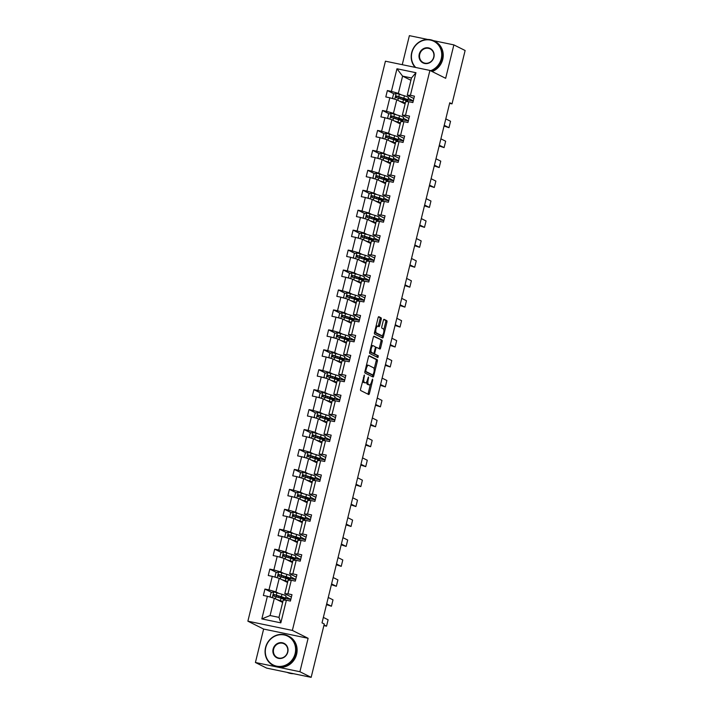 <?xml version="1.0" encoding="UTF-8"?>
<svg xmlns="http://www.w3.org/2000/svg" width="713" height="713" viewBox="0 0 713 713"><rect width="100%" height="100%" fill="white"/><g stroke="black" fill="none" stroke-linecap="round" stroke-linejoin="round"><path stroke-width="1.07" d="M364.379 375.011L360.582 389.066A1.301 0.481 101.7 0 0 360.716 390.537L368.666 394.521A1.301 0.481 101.7 0 0 368.71 394.53A1.301 0.481 101.7 0 0 369.414 393.487L372.694 380.154L372.569 379.111L371.651 381.571A4.153 1.533 101.7 0 1 369.396 384.922A4.153 1.533 101.7 0 1 369.254 384.877L368.585 384.548A4.153 1.533 101.7 0 1 368.158 379.824L368.487 377.061L367.543 379.512A4.153 1.533 101.7 0 1 365.288 382.872A4.153 1.533 101.7 0 1 365.145 382.819L364.477 382.489A4.153 1.533 101.7 0 1 364.049 377.765L364.379 375.011M381.214 319.299A1.301 0.481 101.7 0 0 381.081 317.82L378.853 316.706A1.301 0.481 101.7 0 0 378.808 316.688A1.301 0.481 101.7 0 0 378.104 317.74L374.468 332.543A1.301 0.481 101.7 0 0 374.601 334.014L382.551 337.998A1.301 0.481 101.7 0 0 382.596 338.007A1.301 0.481 101.7 0 0 383.3 336.964L386.936 322.16A1.301 0.481 101.7 0 0 386.803 320.681L384.111 319.335A1.301 0.481 101.7 0 0 384.066 319.317A1.301 0.481 101.7 0 0 383.362 320.369L381.803 326.706A1.301 0.481 101.7 0 0 381.936 328.176L383.273 328.845A3.467 1.283 101.7 0 1 383.665 332.632A3.467 1.283 101.7 0 1 381.74 335.6A3.467 1.283 101.7 0 1 381.624 335.556L376.393 332.944A3.467 1.283 101.7 0 1 375.992 329.156A3.467 1.283 101.7 0 1 377.917 326.189A3.467 1.283 101.7 0 1 378.042 326.224L378.915 326.661A1.301 0.481 101.7 0 0 378.959 326.679A1.301 0.481 101.7 0 0 379.664 325.627L381.214 319.299L380.011 319.05A1.301 0.481 101.7 0 0 379.877 317.57L378.487 316.875M445.661 78.305L453.869 44.883L465.126 50.507L452.015 103.875L449.76 102.752L322.018 622.859L324.263 623.982L311.153 677.35L299.906 671.726L308.114 638.295L292.366 630.417L429.912 70.427L445.661 78.305M369.272 355.725A1.301 0.481 101.7 0 0 369.227 355.707A1.301 0.481 101.7 0 0 368.523 356.758L364.887 371.562A1.301 0.481 101.7 0 0 365.02 373.042L372.97 377.017A1.301 0.481 101.7 0 0 373.015 377.034A1.301 0.481 101.7 0 0 373.719 375.983L377.355 361.179A1.301 0.481 101.7 0 0 377.222 359.7L369.174 355.707M369.673 352.053L373.309 337.249A1.301 0.481 101.7 0 1 374.013 336.197A1.301 0.481 101.7 0 1 374.058 336.215L382.008 340.19A1.301 0.481 101.7 0 1 382.141 341.67L380.59 348.006A1.301 0.481 101.7 0 1 379.886 349.049A1.301 0.481 101.7 0 1 379.842 349.04L376.616 347.427A1.301 0.481 101.7 0 0 376.571 347.409A1.301 0.481 101.7 0 0 375.867 348.461L374.833 352.659A1.301 0.481 101.7 0 0 374.967 354.138L378.327 355.814L377.926 357.578L369.806 353.523A1.301 0.481 101.7 0 1 369.673 352.053M453.869 44.883L433.352 40.623M427.791 39.473L409.387 35.65L402.248 64.687M308.114 638.295L263.632 629.062L255.414 662.493L299.906 671.726M255.414 662.493L266.671 668.117L311.153 677.35M413.852 98.537L407.239 95.23L411.481 77.975L415.955 72.708L410.403 95.328L414.431 96.166L412.863 102.556L408.834 101.718L405.501 115.274L409.529 116.103L407.961 122.493L403.932 121.665L400.608 135.212L404.636 136.049L403.068 142.44L399.039 141.602L395.706 155.149L399.735 155.987L398.166 162.377L394.137 161.539L390.813 175.095L394.842 175.924L393.264 182.314L389.245 181.485L385.911 195.032L389.94 195.87L388.371 202.26L384.343 201.422L381.018 214.969L385.047 215.807L383.469 222.198L379.441 221.36L376.116 234.916L380.145 235.745L378.576 242.135L374.548 241.306L371.215 254.853L375.243 255.691L373.674 262.081L369.646 261.243L366.322 274.79L370.35 275.628L368.781 282.018L364.753 281.18L361.42 294.736L365.448 295.565L363.88 301.956L359.851 301.127L356.527 314.674L360.555 315.511L358.987 321.902L354.958 321.064L351.625 334.611L355.653 335.449L354.085 341.839L350.056 341.001L346.732 354.557L350.76 355.386L349.192 361.776L345.163 360.947L341.83 374.494L345.858 375.332L344.29 381.722L340.261 380.885L336.937 394.432L340.966 395.269L339.397 401.66L335.368 400.822L332.035 414.378L336.064 415.207L334.495 421.597L330.467 420.768L327.142 434.315L331.171 435.153L329.593 441.543L325.565 440.705L322.24 454.252L326.269 455.09L324.7 461.48L320.672 460.643L317.347 474.198L321.367 475.027L319.798 481.418L315.77 480.589L312.446 494.136L316.474 494.974L314.905 501.364L310.877 500.526L307.544 514.073L311.572 514.911L310.003 521.301L305.975 520.463L302.651 534.019L306.679 534.848L305.111 541.247L301.082 540.409L297.749 553.956L301.777 554.794L300.209 561.184L296.18 560.347L292.856 573.894L296.884 574.731L295.316 581.122L291.287 580.284L287.954 593.84L291.982 594.669L290.414 601.068L286.385 600.23L280.833 622.85L261.831 618.911L267.393 596.282L263.364 595.453L264.933 589.054L268.961 589.892L272.286 576.345L268.257 575.507L269.826 569.117L273.854 569.954L277.188 556.407L273.159 555.57L274.728 549.179L278.756 550.017L282.081 536.461L278.052 535.632L279.621 529.233L283.649 530.071L286.983 516.524L282.954 515.686L284.523 509.296L288.551 510.134L291.875 496.587L287.847 495.749L289.416 489.359L293.444 490.196L296.777 476.64L292.749 475.812L294.317 469.412L298.346 470.25L301.67 456.703L297.642 455.865L299.219 449.475L303.239 450.313L306.572 436.766L302.544 435.928L304.112 429.538L308.141 430.376L311.465 416.82L307.437 415.991L309.014 409.592L313.043 410.43L316.367 396.883L312.339 396.045L313.907 389.654L317.936 390.492L321.269 376.945L317.24 376.108L318.809 369.717L322.837 370.555L326.162 356.999L322.133 356.17L323.702 349.771L327.73 350.609L331.064 337.062L327.035 336.224L328.604 329.834L332.632 330.672L335.957 317.125L331.928 316.287L333.497 309.897L337.525 310.734L340.859 297.178L336.83 296.35L338.399 289.95L342.427 290.788L345.752 277.241L341.723 276.403L343.292 270.013L347.32 270.851L350.653 257.304L346.625 256.466L348.194 250.076L352.222 250.914L355.546 237.358L351.518 236.529L353.095 230.13L357.115 230.967L360.448 217.42L356.42 216.583L357.988 210.192L362.017 211.03L365.341 197.483L361.313 196.645L362.89 190.255L366.919 191.093L370.243 177.537L366.215 176.708L367.783 170.309L371.812 171.147L375.136 157.6L371.116 156.762L372.685 150.372L376.714 151.209L380.038 137.662L376.009 136.825L377.578 130.434L381.607 131.272L384.94 117.716L380.911 116.887L382.48 110.488L386.508 111.326L389.833 97.779L385.804 96.941L387.373 90.551L391.401 91.389L396.963 68.76L415.955 72.708M407.239 95.23L410.403 95.328M292.366 630.417L247.874 621.183L385.421 61.193L429.912 70.427M396.054 114.624L393.442 113.322L396.776 99.775L405.1 103.938M403.353 118.278L408.38 120.791M396.776 99.775L389.833 97.779M393.442 113.322L386.508 111.326M408.95 118.474L402.346 115.167L405.67 101.62L408.834 101.718M402.346 115.167L405.501 115.274M391.152 134.561L388.549 133.26L391.874 119.713L400.207 123.875M398.46 138.215L403.487 140.728M391.874 119.713L384.94 117.716M388.549 133.26L381.607 131.272M404.048 138.411L397.444 135.105L400.777 121.558L403.932 121.665M397.444 135.105L400.608 135.212M386.259 154.507L383.647 153.206L386.981 139.65L395.305 143.821M393.558 158.161L398.585 160.675M386.981 139.65L380.038 137.662M383.647 153.206L376.714 151.209M399.155 158.357L392.551 155.051L395.875 141.495L399.039 141.602M392.551 155.051L395.706 155.149M381.357 174.444L378.755 173.143L382.079 159.596L390.412 163.758M388.665 178.098L393.683 180.612M382.079 159.596L375.136 157.6M378.755 173.143L371.812 171.147M394.253 178.295L387.649 174.988L390.982 161.441L394.137 161.539M387.649 174.988L390.813 175.095M376.455 194.382L373.853 193.08L377.186 179.533L385.51 183.696M383.763 198.036L388.79 200.549M377.186 179.533L370.243 177.537M373.853 193.08L366.919 191.093M389.36 198.232L382.756 194.925L386.081 181.378L389.245 181.485M382.756 194.925L385.911 195.032M371.562 214.328L368.96 213.027L372.284 199.471L380.608 203.642M378.87 217.982L383.888 220.495M372.284 199.471L365.341 197.483M368.96 213.027L362.017 211.03M384.459 218.178L377.854 214.871L381.179 201.316L384.343 201.422M377.854 214.871L381.018 214.969M366.66 234.265L364.058 232.964L367.391 219.417L375.715 223.579M373.969 237.919L378.995 240.433M367.391 219.417L360.448 217.42M364.058 232.964L357.115 230.967M379.566 238.115L372.952 234.809L376.286 221.262L379.441 221.36M372.952 234.809L376.116 234.916M361.767 254.202L359.165 252.901L362.489 239.354L370.813 243.516M369.076 257.856L374.093 260.37M362.489 239.354L355.546 237.358M359.165 252.901L352.222 250.914M374.664 258.053L368.06 254.746L371.384 241.199L374.548 241.306M368.06 254.746L371.215 254.853M356.865 274.149L354.263 272.847L357.587 259.291L365.921 263.462M364.174 277.803L369.2 280.316M357.587 259.291L350.653 257.304M354.263 272.847L347.32 270.851M369.771 277.999L363.158 274.692L366.491 261.136L369.646 261.243M363.158 274.692L366.322 274.79M351.972 294.086L349.37 292.785L352.694 279.238L361.019 283.4M359.281 297.74L364.298 300.253M352.694 279.238L345.752 277.241M349.37 292.785L342.427 290.788M364.869 297.936L358.265 294.629L361.589 281.082L364.753 281.18M358.265 294.629L361.42 294.736M347.071 314.023L344.468 312.722L347.792 299.175L356.126 303.337M354.379 317.677L359.405 320.19M347.792 299.175L340.859 297.178M344.468 312.722L337.525 310.734M359.976 317.873L353.363 314.567L356.696 301.02L359.851 301.127M353.363 314.567L356.527 314.674M342.178 333.969L339.566 332.668L342.9 319.112L351.224 323.283M349.477 337.623L354.504 340.137M342.9 319.112L335.957 317.125M339.566 332.668L332.632 330.672M355.074 337.819L348.47 334.513L351.794 320.966L354.958 321.064M348.47 334.513L351.625 334.611M337.276 353.906L334.673 352.605L337.998 339.058L346.331 343.22M344.584 357.561L349.611 360.074M337.998 339.058L331.064 337.062M334.673 352.605L327.73 350.609M350.181 357.757L343.568 354.45L346.901 340.903L350.056 341.001M343.568 354.45L346.732 354.557M332.383 373.844L329.771 372.543L333.105 358.995L341.429 363.158M339.682 377.507L344.709 380.011M333.105 358.995L326.162 356.999M329.771 372.543L322.837 370.555M345.279 377.694L338.675 374.387L341.999 360.84L345.163 360.947M338.675 374.387L341.83 374.494M327.481 393.79L324.878 392.489L328.203 378.933L336.536 383.104M334.789 397.444L339.807 399.957M328.203 378.933L321.269 376.945M324.878 392.489L317.936 390.492M340.377 397.64L333.773 394.334L337.106 380.787L340.261 380.885M333.773 394.334L336.937 394.432M322.579 413.727L319.977 412.426L323.31 398.879L331.634 403.041M329.887 417.381L334.914 419.895M323.31 398.879L316.367 396.883M319.977 412.426L313.043 410.43M335.484 417.577L328.88 414.271L332.205 400.724L335.368 400.822M328.88 414.271L332.035 414.378M317.686 433.664L315.084 432.363L318.408 418.816L326.741 422.978M324.994 437.327L330.012 439.832M318.408 418.816L311.465 416.82M315.084 432.363L308.141 430.376M330.582 437.515L323.978 434.208L327.303 420.661L330.467 420.768M323.978 434.208L327.142 434.315M312.784 453.611L310.182 452.309L313.515 438.753L321.839 442.925M320.092 457.265L325.119 459.778M313.515 438.753L306.572 436.766M310.182 452.309L303.239 450.313M325.689 457.461L319.085 454.154L322.41 440.607L325.565 440.705M319.085 454.154L322.24 454.252M307.891 473.548L305.289 472.247L308.613 458.7L316.937 462.862M315.199 477.202L320.217 479.715M308.613 458.7L301.67 456.703M305.289 472.247L298.346 470.25M320.788 477.398L314.183 474.092L317.508 460.545L320.672 460.643M314.183 474.092L317.347 474.198M302.989 493.485L300.387 492.184L303.711 478.637L312.044 482.799M310.298 497.148L315.324 499.661M303.711 478.637L296.777 476.64M300.387 492.184L293.444 490.196M315.895 497.335L309.282 494.029L312.615 480.482L315.77 480.589M309.282 494.029L312.446 494.136M298.096 513.431L295.494 512.13L298.818 498.574L307.143 502.745M305.405 517.085L310.422 519.599M298.818 498.574L291.875 496.587M295.494 512.13L288.551 510.134M310.993 517.281L304.389 513.975L307.713 500.428L310.877 500.526M304.389 513.975L307.544 514.073M293.195 533.369L290.592 532.067L293.916 518.52L302.25 522.682M300.503 537.023L305.529 539.536M293.916 518.52L286.983 516.524M290.592 532.067L283.649 530.071M306.1 537.219L299.487 533.912L302.82 520.365L305.975 520.463M299.487 533.912L302.651 534.019M288.302 553.306L285.69 552.005L289.023 538.458L297.348 542.62M295.601 556.969L300.628 559.482M289.023 538.458L282.081 536.461M285.69 552.005L278.756 550.017M301.198 557.156L294.594 553.849L297.918 540.302L301.082 540.409M294.594 553.849L297.749 553.956M283.4 573.252L280.797 571.951L284.122 558.395L292.455 562.566M290.708 576.906L295.735 579.419M284.122 558.395L277.188 556.407M280.797 571.951L273.854 569.954M296.305 577.102L289.692 573.796L293.025 560.249L296.18 560.347M289.692 573.796L292.856 573.894M278.507 593.189L275.895 591.888L279.229 578.341L287.553 582.503M285.806 596.843L290.833 599.357M279.229 578.341L272.286 576.345M275.895 591.888L268.961 589.892M291.403 597.039L284.799 593.733L288.123 580.186L291.287 580.284M284.799 593.733L287.954 593.84M261.831 618.911L270.093 615.533L274.327 598.278L282.66 602.44M274.327 598.278L267.393 596.282M263.632 629.062L247.874 621.183M449.609 103.376L452.015 103.875M411.481 77.975L402.587 76.122L398.344 93.385L400.947 94.686M410.911 80.293L402.587 76.122L396.963 68.76M270.093 615.533L278.988 617.378L283.23 600.123L286.385 600.23M408.255 98.341L413.282 100.854M413.237 101.032L407.872 99.918M407.471 101.433L407.809 100.025M408.335 120.969L402.97 119.855M402.569 121.37L402.916 119.962M403.442 140.907L398.068 139.793M397.676 141.308L398.014 139.908M398.54 160.853L393.175 159.739M392.774 161.254L393.121 159.846M393.647 180.79L388.273 179.676M387.881 181.191L388.22 179.783M388.745 200.727L383.38 199.613M382.979 201.128L383.327 199.729M383.852 220.673L378.478 219.559M378.077 221.075L378.425 219.666M378.951 240.611L373.585 239.497M373.184 241.012L373.532 239.604M374.049 260.548L368.683 259.434M368.282 260.949L368.63 259.55M369.156 280.494L363.79 279.38M363.389 280.895L363.737 279.487M364.254 300.431L358.889 299.317M358.487 300.833L358.835 299.424M359.361 320.369L353.996 319.255M353.595 320.77L353.933 319.371M354.459 340.315L349.094 339.201M348.693 340.716L349.04 339.308M349.566 360.252L344.192 359.138M343.8 360.653L344.138 359.245M344.664 380.189L339.299 379.075M338.898 380.59L339.245 379.191M339.771 400.136L334.397 399.022M334.005 400.537L334.344 399.128M334.869 420.073L329.504 418.959M329.103 420.474L329.451 419.066M329.976 440.01L324.602 438.896M324.201 440.411L324.549 439.012M325.075 459.956L319.709 458.842M319.308 460.357L319.656 458.949M320.173 479.894L314.807 478.78M314.406 480.295L314.754 478.886M315.28 499.831L309.914 498.717M309.513 500.232L309.861 498.833M310.378 519.777L305.012 518.663M304.611 520.178L304.959 518.77M305.485 539.714L300.12 538.6M299.718 540.115L300.057 538.707M300.583 559.652L295.218 558.537M294.817 560.053L295.164 558.653M295.69 579.598L290.316 578.484M289.924 579.999L290.262 578.591M290.788 599.535L285.423 598.421M285.022 599.936L285.369 598.528M278.988 617.378L280.833 622.85M398.344 93.385L391.401 91.389M271.751 592.467L264.933 589.054M276.644 572.53L269.826 569.117M281.546 552.593L274.728 549.179M286.448 532.647L279.621 529.233M291.341 512.709L284.523 509.296M296.243 492.772L289.416 489.359M301.136 472.826L294.317 469.412M306.037 452.889L299.219 449.475M310.93 432.951L304.112 429.538M315.832 413.005L309.014 409.592M320.725 393.068L313.907 389.654M325.627 373.131L318.809 369.717M330.52 353.185L323.702 349.771M335.422 333.247L328.604 329.834M340.324 313.31L333.497 309.897M345.217 293.364L338.399 289.95M350.119 273.427L343.292 270.013M355.012 253.489L348.194 250.076M359.913 233.543L353.095 230.13M364.806 213.606L357.988 210.192M369.708 193.669L362.89 190.255M374.601 173.722L367.783 170.309M379.503 153.785L372.685 150.372M384.396 133.848L377.578 130.434M389.298 113.902L382.48 110.488M394.191 93.964L387.373 90.551M362.605 380.849A4.153 1.533 101.7 0 0 363.274 382.239L364.477 382.489M364.236 382.631A4.153 1.533 101.7 0 1 364.085 382.623A4.153 1.533 101.7 0 1 363.942 382.569L363.274 382.239M366.651 381.811A4.153 1.533 101.7 0 0 367.382 384.298L368.585 384.548M368.345 384.69A4.153 1.533 101.7 0 1 368.193 384.672A4.153 1.533 101.7 0 1 368.051 384.628L367.382 384.298M367.837 394.102A1.301 0.481 101.7 0 0 368.211 393.237L370.386 384.396M374.138 369.138L376.152 360.93A1.301 0.481 101.7 0 0 376.018 359.45L368.897 355.894M372.133 376.598A1.301 0.481 101.7 0 0 372.516 375.733L372.703 374.976M365.84 370.493L365.929 371.526L372.944 375.029L373.888 372.471A4.153 1.533 101.7 0 0 373.46 367.748L368.683 365.368A4.153 1.533 101.7 0 0 368.541 365.314A4.153 1.533 101.7 0 0 366.286 368.674L365.84 370.493L365.181 370.35M371.776 374.78L364.931 371.375M367.48 365.118A4.153 1.533 101.7 0 0 367.338 365.065A4.153 1.533 101.7 0 0 366.348 365.6M373.692 336.384L382.008 340.19M379.004 348.621A1.301 0.481 101.7 0 0 379.387 347.757L380.947 341.42A1.301 0.481 101.7 0 0 380.813 339.941M376.526 347.4L375.412 347.178A1.301 0.481 101.7 0 0 375.368 347.16A1.301 0.481 101.7 0 0 375.332 347.151L376.571 347.409M373.55 353.407A1.301 0.481 101.7 0 0 373.764 353.889L378.327 355.814M376.999 357.124L377.124 355.564M373.264 345.752A3.467 1.283 101.7 0 0 373.149 345.707A3.467 1.283 101.7 0 0 371.223 348.675A3.467 1.283 101.7 0 0 371.625 352.463L373.46 353.381A1.301 0.481 101.7 0 0 373.505 353.398A1.301 0.481 101.7 0 0 374.218 352.347L375.243 348.149A1.301 0.481 101.7 0 0 375.109 346.67L373.264 345.752M372.07 345.502A3.467 1.283 101.7 0 0 371.945 345.457A3.467 1.283 101.7 0 0 371.215 345.796M369.878 351.215A3.467 1.283 101.7 0 0 370.421 352.213L371.625 352.463M372.355 353.158A1.301 0.481 101.7 0 1 372.311 353.149A1.301 0.481 101.7 0 1 372.266 353.131L370.421 352.213M378.077 326.251A1.301 0.481 101.7 0 0 378.46 325.378L380.011 319.05M376.838 325.975A3.467 1.283 101.7 0 0 376.714 325.939A3.467 1.283 101.7 0 0 376.018 326.242M374.664 331.75A3.467 1.283 101.7 0 0 375.19 332.695L376.393 332.944M380.671 335.36A3.467 1.283 101.7 0 1 380.537 335.351A3.467 1.283 101.7 0 1 380.421 335.306L375.19 332.695M383.799 329.78L385.733 321.911A1.301 0.481 101.7 0 0 385.599 320.431L383.737 319.504M381.713 337.579A1.301 0.481 101.7 0 0 382.097 336.714L382.444 335.297M277.999 600.114L279.434 600.569A8.396 0.758 13.8 0 1 282.767 601.995M282.749 602.057A8.396 0.758 13.8 0 1 282.081 602.155M323.862 625.622L326.536 626.174L324.032 624.918M276.929 599.58L280.423 600.676A10.107 0.918 13.8 0 1 282.883 601.531M271.136 597.36L270.129 596.496L271.065 592.663L273.783 591.888L281.991 594.285A10.107 0.918 13.8 0 1 286.002 596.041L285.414 598.474A10.107 0.918 -166.2 0 0 281.394 596.71L274.149 594.526L273.765 596.068L281.02 598.252A10.107 0.918 13.8 0 1 285.031 600.007L284.986 600.186M323.354 617.405L328.114 619.784L326.536 626.174M285.414 598.474A10.107 0.918 -166.2 0 1 281.377 598.234L280.476 598.073M279.059 597.637L280.396 597.868L280.681 596.692M274.416 596.389C273.471 595.613 273.605 595.097 274.79 594.856L280.405 596.603A8.396 0.758 13.8 0 1 283.738 598.064A8.396 0.758 13.8 0 1 280.396 597.868M265.789 647.52A16.123 14.911 -63.4 0 0 276.635 666.156A16.123 14.911 -63.4 0 0 295.129 653.607A16.123 14.911 -63.4 0 0 284.291 634.971A16.123 14.911 -63.4 0 0 265.789 647.52M295.628 653.75A16.524 15.276 116.6 0 1 273.204 665.407A16.524 15.276 116.6 0 1 265.566 647.511A16.524 15.276 116.6 0 1 287.99 635.862A16.524 15.276 116.6 0 1 295.628 653.75M273.124 649.044A8.066 7.451 116.6 0 1 282.375 642.769A8.066 7.451 116.6 0 1 287.794 652.092A8.066 7.451 116.6 0 1 278.542 658.366A8.066 7.451 116.6 0 1 273.124 649.044M287.571 652.083A7.665 7.085 -63.4 0 0 284.024 643.777A7.665 7.085 -63.4 0 0 273.623 649.187A7.665 7.085 -63.4 0 0 277.17 657.493A7.665 7.085 -63.4 0 0 287.571 652.083M293.596 673.705A16.524 15.276 116.6 0 1 287.116 672.359M290.485 673.063A16.524 15.276 116.6 0 1 287.82 672.511M287.99 635.862L288.979 636.352A16.524 15.276 116.6 0 1 296.617 654.249A16.524 15.276 116.6 0 1 274.193 665.906L273.204 665.407M430.518 70.739A16.123 14.911 -63.4 0 0 441.249 58.724A16.123 14.911 -63.4 0 0 430.411 40.088A16.123 14.911 -63.4 0 0 411.909 52.637A16.123 14.911 -63.4 0 0 415.75 67.494M415.162 67.37A16.524 15.276 116.6 0 1 411.686 52.628A16.524 15.276 116.6 0 1 434.101 40.971A16.524 15.276 116.6 0 1 441.739 58.867A16.524 15.276 116.6 0 1 431.124 71.033M419.244 54.161A8.066 7.451 116.6 0 1 428.495 47.887A8.066 7.451 116.6 0 1 433.914 57.2A8.066 7.451 116.6 0 1 424.663 63.475A8.066 7.451 116.6 0 1 419.244 54.161M433.691 57.192A7.665 7.085 -63.4 0 0 430.144 48.894A7.665 7.085 -63.4 0 0 419.743 54.304A7.665 7.085 -63.4 0 0 423.281 62.601A7.665 7.085 -63.4 0 0 433.691 57.192M434.101 40.971L435.09 41.47A16.524 15.276 116.6 0 1 442.737 59.366A16.524 15.276 116.6 0 1 432.114 71.532M282.901 580.177L284.335 580.623A8.396 0.758 13.8 0 1 287.669 582.049M287.651 582.12A8.396 0.758 13.8 0 1 286.983 582.218M326.492 604.642L331.438 606.237L326.679 603.858M281.831 579.642L285.316 580.739A10.107 0.918 13.8 0 1 287.776 581.585M276.038 577.423L275.022 576.559L275.967 572.726L278.685 571.942L286.884 574.348A10.107 0.918 13.8 0 1 290.904 576.104L290.307 578.537A10.107 0.918 -166.2 0 0 286.287 576.772L279.041 574.589L278.667 576.122L285.913 578.305A10.107 0.918 13.8 0 1 289.933 580.07L289.888 580.239M328.247 597.467L333.007 599.847L331.438 606.237M290.307 578.537A10.107 0.918 -166.2 0 1 286.278 578.296L285.369 578.136M283.961 577.69L285.289 577.922L285.583 576.746M279.318 576.452C278.373 575.667 278.498 575.159 279.692 574.91L285.307 576.665A8.396 0.758 13.8 0 1 288.64 578.127A8.396 0.758 13.8 0 1 285.289 577.922M287.794 560.231L289.228 560.685A8.396 0.758 13.8 0 1 292.562 562.111M292.544 562.174A8.396 0.758 13.8 0 1 291.875 562.281M331.385 584.696L336.34 586.291L331.581 583.911M286.733 559.705L290.218 560.792A10.107 0.918 13.8 0 1 292.678 561.648M280.931 557.486L279.924 556.621L280.86 552.789L283.578 552.005L291.786 554.402A10.107 0.918 13.8 0 1 295.806 556.167L295.209 558.591A10.107 0.918 -166.2 0 0 291.189 556.835L283.943 554.652L283.569 556.185L290.815 558.368A10.107 0.918 13.8 0 1 294.826 560.124L294.79 560.302M333.149 577.521L337.909 579.901L336.34 586.291M295.209 558.591A10.107 0.918 -166.2 0 1 291.171 558.35L290.271 558.199M288.854 557.753L290.191 557.985L290.476 556.808M284.211 556.505C283.275 555.73 283.4 555.222 284.594 554.972L290.2 556.719A8.396 0.758 13.8 0 1 293.533 558.181A8.396 0.758 13.8 0 1 290.191 557.985M292.695 540.294L294.13 540.748A8.396 0.758 13.8 0 1 297.464 542.174M297.446 542.236A8.396 0.758 13.8 0 1 296.777 542.335M336.286 564.758L341.233 566.354L336.474 563.974M291.626 539.759L295.111 540.855A10.107 0.918 13.8 0 1 297.579 541.702M285.833 537.54L284.817 536.675L285.761 532.843L288.409 532.085L296.679 534.465A10.107 0.918 13.8 0 1 300.699 536.221L300.102 538.654A10.107 0.918 -166.2 0 0 296.082 536.889L288.836 534.705L288.462 536.247L295.708 538.422A10.107 0.918 13.8 0 1 299.727 540.187L299.683 540.365M338.051 557.584L342.801 559.963L341.233 566.354M300.102 538.654A10.107 0.918 -166.2 0 1 296.073 538.413L295.164 538.253M293.756 537.816L295.084 538.048L295.378 536.871M289.113 536.568C288.168 535.793 288.293 535.276 289.487 535.035L295.102 536.782A8.396 0.758 13.8 0 1 298.435 538.244A8.396 0.758 13.8 0 1 295.084 538.048M297.588 520.356L299.023 520.802A8.396 0.758 13.8 0 1 302.357 522.228M302.348 522.299A8.396 0.758 13.8 0 1 301.67 522.397M341.179 544.821L346.135 546.416L341.375 544.037M296.528 519.822L300.013 520.918A10.107 0.918 13.8 0 1 302.472 521.764M290.735 517.602L289.719 516.738L290.654 512.905L293.373 512.121L301.581 514.528A10.107 0.918 13.8 0 1 305.601 516.283L305.004 518.716A10.107 0.918 -166.2 0 0 300.984 516.952L293.738 514.768L293.364 516.301L300.61 518.485A10.107 0.918 13.8 0 1 304.62 520.249L304.585 520.419M342.944 537.647L347.703 540.026L346.135 546.416M305.004 518.716A10.107 0.918 -166.2 0 1 300.966 518.476L300.066 518.315M298.649 517.87L299.986 518.101L300.271 516.925M294.006 516.631C293.07 515.847 293.195 515.339 294.389 515.089L299.995 516.845A8.396 0.758 13.8 0 1 303.328 518.306A8.396 0.758 13.8 0 1 299.986 518.101M302.49 500.41L303.925 500.865A8.396 0.758 13.8 0 1 307.258 502.291M307.241 502.353A8.396 0.758 13.8 0 1 306.572 502.451M346.081 524.875L351.028 526.47L346.268 524.091M301.421 499.884L304.906 500.972A10.107 0.918 13.8 0 1 307.374 501.827M295.628 497.665L294.612 496.801L295.556 492.968L298.203 492.202L306.483 494.581A10.107 0.918 13.8 0 1 310.494 496.346L309.897 498.77A10.107 0.918 -166.2 0 0 305.886 497.014L298.631 494.831L298.257 496.364L305.503 498.547A10.107 0.918 13.8 0 1 309.522 500.303L309.478 500.481M347.846 517.7L352.596 520.08L351.028 526.47M309.897 498.77A10.107 0.918 -166.2 0 1 305.868 498.53L304.959 498.378M303.551 497.932L304.879 498.164L305.173 496.988M298.907 496.685C297.963 495.909 298.087 495.401 299.282 495.152L304.897 496.899A8.396 0.758 13.8 0 1 308.23 498.36A8.396 0.758 13.8 0 1 304.879 498.164M307.383 480.473L308.818 480.927A8.396 0.758 13.8 0 1 312.151 482.353M312.142 482.416A8.396 0.758 13.8 0 1 311.465 482.514M350.974 504.938L355.93 506.533L351.17 504.153M306.323 479.938L309.807 481.034A10.107 0.918 13.8 0 1 312.267 481.881M300.529 477.719L299.513 476.854L300.449 473.022L303.105 472.264L311.376 474.644A10.107 0.918 13.8 0 1 315.396 476.4L314.798 478.833A10.107 0.918 -166.2 0 0 310.779 477.068L303.533 474.885L303.159 476.427L310.405 478.601A10.107 0.918 13.8 0 1 314.415 480.366L314.38 480.544M352.739 497.763L357.498 500.143L355.93 506.533M314.798 478.833A10.107 0.918 -166.2 0 1 310.761 478.592L309.861 478.432M308.444 477.995L309.781 478.227L310.066 477.05M303.8 476.747C302.865 475.972 302.989 475.455 304.184 475.215L309.79 476.961A8.396 0.758 13.8 0 1 313.132 478.423A8.396 0.758 13.8 0 1 309.781 478.227M312.285 460.536L313.72 460.981A8.396 0.758 13.8 0 1 317.053 462.407M317.035 462.479A8.396 0.758 13.8 0 1 316.367 462.577M355.876 485L360.823 486.596L356.072 484.216M311.216 460.001L314.7 461.097A10.107 0.918 13.8 0 1 317.169 461.944M305.422 457.782L304.406 456.917L305.351 453.085L308.069 452.3L316.278 454.707A10.107 0.918 13.8 0 1 320.289 456.463L319.691 458.896A10.107 0.918 -166.2 0 0 315.681 457.131L308.435 454.947L308.052 456.48L315.298 458.664A10.107 0.918 13.8 0 1 319.317 460.429L319.272 460.598M357.641 477.826L362.391 480.197L360.823 486.596M319.691 458.896A10.107 0.918 -166.2 0 1 315.663 458.655L314.754 458.495M313.346 458.049L314.674 458.281L314.968 457.104M308.702 456.81C307.758 456.026 307.882 455.518 309.077 455.268L314.691 457.024A8.396 0.758 13.8 0 1 318.025 458.486A8.396 0.758 13.8 0 1 314.674 458.281M317.178 440.589L318.613 441.044A8.396 0.758 13.8 0 1 321.946 442.47M321.937 442.532A8.396 0.758 13.8 0 1 321.26 442.63M360.769 465.054L365.724 466.65L360.965 464.27M316.117 440.064L319.602 441.151A10.107 0.918 13.8 0 1 322.062 442.007M310.324 437.844L309.308 436.98L310.253 433.147L312.9 432.381L321.171 434.761A10.107 0.918 13.8 0 1 325.19 436.525L324.593 438.95A10.107 0.918 -166.2 0 0 320.574 437.194L313.328 435.01L312.954 436.543L320.199 438.727A10.107 0.918 13.8 0 1 324.219 440.482L324.174 440.661M362.534 457.88L367.293 460.259L365.724 466.65M324.593 438.95A10.107 0.918 -166.2 0 1 320.556 438.709L319.656 438.557M318.239 438.112L319.576 438.343L319.861 437.167M313.595 436.864C312.659 436.089 312.784 435.581 313.978 435.331L319.593 437.078A8.396 0.758 13.8 0 1 322.927 438.54A8.396 0.758 13.8 0 1 319.576 438.343M322.08 420.652L323.515 421.107A8.396 0.758 13.8 0 1 326.848 422.533M326.83 422.595A8.396 0.758 13.8 0 1 326.162 422.693M365.671 445.117L370.617 446.712L365.867 444.333M321.01 420.117L324.504 421.214A10.107 0.918 13.8 0 1 326.964 422.06M315.217 417.898L314.201 417.034L315.146 413.201L317.864 412.426L326.073 414.823A10.107 0.918 13.8 0 1 330.083 416.579L329.486 419.012A10.107 0.918 -166.2 0 0 325.476 417.248L318.23 415.064L317.846 416.597L325.092 418.781A10.107 0.918 13.8 0 1 329.112 420.545L329.067 420.723M367.436 437.942L372.186 440.322L370.617 446.712M329.486 419.012A10.107 0.918 -166.2 0 1 325.458 418.772L324.549 418.611M323.141 418.174L324.477 418.406L324.763 417.23M318.497 416.927C317.552 416.151 317.677 415.634 318.871 415.394L324.486 417.141A8.396 0.758 13.8 0 1 327.82 418.602A8.396 0.758 13.8 0 1 324.477 418.406M326.982 400.715L328.408 401.161A8.396 0.758 13.8 0 1 331.75 402.587M331.732 402.658A8.396 0.758 13.8 0 1 331.064 402.756M370.573 425.18L375.519 426.775L370.76 424.395M325.912 400.18L329.397 401.276A10.107 0.918 13.8 0 1 331.857 402.123M320.119 397.961L319.103 397.096L320.048 393.264L322.766 392.48L330.966 394.886A10.107 0.918 13.8 0 1 334.985 396.642L334.388 399.075A10.107 0.918 -166.2 0 0 330.369 397.31L323.123 395.127L322.748 396.66L329.994 398.843A10.107 0.918 13.8 0 1 334.014 400.608L333.969 400.777M372.329 418.005L377.088 420.376L375.519 426.775M334.388 399.075A10.107 0.918 -166.2 0 1 330.351 398.834L329.451 398.674M328.033 398.228L329.37 398.46L329.656 397.284M323.399 396.989C322.454 396.205 322.579 395.697 323.773 395.448L329.388 397.203A8.396 0.758 13.8 0 1 332.721 398.665A8.396 0.758 13.8 0 1 329.37 398.46M331.875 380.769L333.31 381.223A8.396 0.758 13.8 0 1 336.643 382.649M336.625 382.712A8.396 0.758 13.8 0 1 335.957 382.81M375.466 405.234L380.412 406.829L375.662 404.449M330.805 380.243L334.299 381.33A10.107 0.918 13.8 0 1 336.759 382.186M325.012 378.024L324.005 377.159L324.941 373.327L327.659 372.543L335.868 374.94A10.107 0.918 13.8 0 1 339.878 376.705L339.281 379.129A10.107 0.918 -166.2 0 0 335.27 377.373L328.025 375.19L327.641 376.722L334.896 378.906A10.107 0.918 13.8 0 1 338.907 380.662L338.862 380.84M377.23 398.059L381.99 400.439L380.412 406.829M339.281 379.129A10.107 0.918 -166.2 0 1 335.253 378.888L334.352 378.737M332.935 378.291L334.272 378.523L334.557 377.346M328.292 377.043C327.347 376.268 327.481 375.76 328.666 375.51L334.281 377.257A8.396 0.758 13.8 0 1 337.614 378.719A8.396 0.758 13.8 0 1 334.272 378.523M336.777 360.831L338.212 361.286A8.396 0.758 13.8 0 1 341.545 362.712M341.527 362.774A8.396 0.758 13.8 0 1 340.859 362.872M380.368 385.296L385.314 386.892L380.555 384.512M335.707 360.297L339.192 361.393A10.107 0.918 13.8 0 1 341.652 362.24M329.914 358.078L328.898 357.213L329.843 353.381L332.49 352.623L340.761 355.003A10.107 0.918 13.8 0 1 344.78 356.758L344.183 359.192A10.107 0.918 -166.2 0 0 340.163 357.427L332.918 355.243L332.543 356.776L339.789 358.96A10.107 0.918 13.8 0 1 343.809 360.725L343.764 360.903M382.123 378.122L386.883 380.501L385.314 386.892M344.183 359.192A10.107 0.918 -166.2 0 1 340.146 358.951L339.245 358.791M337.828 358.354L339.165 358.577L339.459 357.409M333.194 357.106C332.249 356.331 332.374 355.814 333.568 355.573L339.183 357.32A8.396 0.758 13.8 0 1 342.516 358.782A8.396 0.758 13.8 0 1 339.165 358.577M341.67 340.894L343.105 341.34A8.396 0.758 13.8 0 1 346.438 342.766M346.42 342.837A8.396 0.758 13.8 0 1 345.752 342.935M385.261 365.359L390.216 366.954L385.457 364.575M340.609 340.359L344.094 341.456A10.107 0.918 13.8 0 1 346.554 342.302M334.807 338.14L333.8 337.276L334.736 333.443L337.454 332.659L345.662 335.065A10.107 0.918 13.8 0 1 349.673 336.821L349.085 339.254A10.107 0.918 -166.2 0 0 345.065 337.49L337.819 335.306L337.445 336.839L344.691 339.023A10.107 0.918 13.8 0 1 348.702 340.787L348.657 340.957M387.025 358.176L391.785 360.555L390.216 366.954M349.085 339.254A10.107 0.918 -166.2 0 1 345.047 339.014L344.147 338.853M342.73 338.408L344.067 338.639L344.352 337.463M338.087 337.16C337.142 336.384 337.276 335.876 338.461 335.627L344.076 337.383A8.396 0.758 13.8 0 1 347.409 338.844A8.396 0.758 13.8 0 1 344.067 338.639M346.571 320.948L348.006 321.403A8.396 0.758 13.8 0 1 351.34 322.829M351.322 322.891A8.396 0.758 13.8 0 1 350.653 322.989M390.163 345.413L395.109 347.008L390.35 344.629M345.502 320.422L348.987 321.51A10.107 0.918 13.8 0 1 351.456 322.365M339.709 318.203L338.693 317.338L339.638 313.506L342.285 312.74L350.555 315.119A10.107 0.918 13.8 0 1 354.575 316.884L353.978 319.308A10.107 0.918 -166.2 0 0 349.958 317.552L342.712 315.369L342.338 316.902L349.584 319.085A10.107 0.918 13.8 0 1 353.603 320.841L353.559 321.019M391.918 338.238L396.678 340.618L395.109 347.008M353.978 319.308A10.107 0.918 -166.2 0 1 349.949 319.067L349.04 318.916M347.632 318.47L348.96 318.702L349.254 317.526M342.989 317.223C342.044 316.447 342.169 315.939 343.363 315.69L348.978 317.437A8.396 0.758 13.8 0 1 352.311 318.898A8.396 0.758 13.8 0 1 348.96 318.702M351.464 301.011L352.899 301.465A8.396 0.758 13.8 0 1 356.233 302.891M356.215 302.954A8.396 0.758 13.8 0 1 355.546 303.052M395.055 325.476L400.011 327.071L395.252 324.691M350.404 300.476L353.889 301.572A10.107 0.918 13.8 0 1 356.348 302.419M344.611 298.257L343.595 297.392L344.531 293.56L347.249 292.785L355.457 295.182A10.107 0.918 13.8 0 1 359.477 296.938L358.88 299.371A10.107 0.918 -166.2 0 0 354.86 297.606L347.614 295.423L347.24 296.956L354.486 299.139A10.107 0.918 13.8 0 1 358.496 300.904L358.461 301.082M396.82 318.301L401.579 320.681L400.011 327.071M358.88 299.371A10.107 0.918 -166.2 0 1 354.842 299.13L353.942 298.97M352.525 298.533L353.862 298.756L354.147 297.588M347.882 297.285C346.946 296.51 347.071 295.993 348.265 295.752L353.871 297.499A8.396 0.758 13.8 0 1 357.204 298.961A8.396 0.758 13.8 0 1 353.862 298.756M356.366 281.074L357.801 281.519A8.396 0.758 13.8 0 1 361.135 282.945M361.117 283.016A8.396 0.758 13.8 0 1 360.448 283.114M399.957 305.529L404.904 307.134L400.145 304.754M355.297 280.539L358.782 281.635A10.107 0.918 13.8 0 1 361.25 282.482M349.504 278.32L348.488 277.455L349.432 273.623L352.151 272.838L360.35 275.245A10.107 0.918 13.8 0 1 364.37 277L363.773 279.434A10.107 0.918 -166.2 0 0 359.762 277.669L352.507 275.485L352.133 277.018L359.379 279.202A10.107 0.918 13.8 0 1 363.398 280.967L363.354 281.136M401.722 298.355L406.472 300.734L404.904 307.134M363.773 279.434A10.107 0.918 -166.2 0 1 359.744 279.193L358.835 279.033M357.427 278.587L358.755 278.819L359.049 277.642M352.783 277.339C351.839 276.564 351.964 276.056 353.158 275.806L358.773 277.562A8.396 0.758 13.8 0 1 362.106 279.024A8.396 0.758 13.8 0 1 358.755 278.819M361.259 261.127L362.694 261.582A8.396 0.758 13.8 0 1 366.027 263.008M366.019 263.07A8.396 0.758 13.8 0 1 365.341 263.168M404.85 285.592L409.806 287.187L405.046 284.808M360.199 260.601L363.683 261.689A10.107 0.918 13.8 0 1 366.143 262.544M354.406 258.382L353.39 257.518L354.325 253.685L356.981 252.919L365.252 255.299A10.107 0.918 13.8 0 1 369.272 257.063L368.674 259.487A10.107 0.918 -166.2 0 0 364.655 257.732L357.409 255.548L357.035 257.081L364.281 259.265A10.107 0.918 13.8 0 1 368.291 261.02L368.256 261.199M406.615 278.418L411.374 280.797L409.806 287.187M368.674 259.487A10.107 0.918 -166.2 0 1 364.637 259.247L363.737 259.095M362.32 258.65L363.657 258.881L363.942 257.705M357.676 257.402C356.741 256.627 356.865 256.119 358.06 255.869L363.666 257.616A8.396 0.758 13.8 0 1 367.008 259.077A8.396 0.758 13.8 0 1 363.657 258.881M366.161 241.19L367.596 241.645A8.396 0.758 13.8 0 1 370.929 243.071M370.912 243.133A8.396 0.758 13.8 0 1 370.243 243.231M409.752 265.655L414.699 267.25L409.948 264.871M365.092 240.655L368.576 241.752A10.107 0.918 13.8 0 1 371.045 242.598M359.299 238.436L358.282 237.572L359.227 233.739L361.874 232.982L370.154 235.361A10.107 0.918 13.8 0 1 374.165 237.117L373.567 239.55A10.107 0.918 -166.2 0 0 369.557 237.786L362.311 235.602L361.928 237.135L369.174 239.318A10.107 0.918 13.8 0 1 373.193 241.083L373.149 241.261M411.517 258.48L416.267 260.86L414.699 267.25M373.567 239.55A10.107 0.918 -166.2 0 1 369.539 239.31L368.63 239.149M367.222 238.712L368.55 238.935L368.844 237.768M362.578 237.465C361.634 236.689 361.758 236.172 362.953 235.932L368.568 237.679A8.396 0.758 13.8 0 1 371.901 239.14A8.396 0.758 13.8 0 1 368.55 238.935M371.054 221.253L372.489 221.698A8.396 0.758 13.8 0 1 375.822 223.124M375.813 223.196A8.396 0.758 13.8 0 1 375.136 223.294M414.645 245.709L419.601 247.313L414.841 244.933M369.994 220.718L373.478 221.814A10.107 0.918 13.8 0 1 375.938 222.661M364.2 218.499L363.184 217.634L364.129 213.802L366.847 213.018L375.047 215.424A10.107 0.918 13.8 0 1 379.066 217.18L378.469 219.613A10.107 0.918 -166.2 0 0 374.45 217.848L367.204 215.665L366.83 217.198L374.075 219.381A10.107 0.918 13.8 0 1 378.095 221.146L378.05 221.315M416.41 238.534L421.169 240.914L419.601 247.313M378.469 219.613A10.107 0.918 -166.2 0 1 374.432 219.372L373.532 219.212M372.115 218.766L373.452 218.998L373.737 217.822M367.471 217.518C366.535 216.743 366.66 216.235 367.855 215.986L373.469 217.741A8.396 0.758 13.8 0 1 376.803 219.203A8.396 0.758 13.8 0 1 373.452 218.998M375.956 201.307L377.391 201.761A8.396 0.758 13.8 0 1 380.724 203.187M380.706 203.25A8.396 0.758 13.8 0 1 380.038 203.348M419.547 225.771L424.493 227.367L419.743 224.987M374.886 200.772L378.38 201.868A10.107 0.918 13.8 0 1 380.84 202.724M369.093 198.562L368.077 197.697L369.022 193.856L371.74 193.08L379.949 195.478A10.107 0.918 13.8 0 1 383.959 197.243L383.362 199.667A10.107 0.918 -166.2 0 0 379.352 197.911L372.106 195.727L371.723 197.26L378.968 199.444A10.107 0.918 13.8 0 1 382.988 201.2L382.943 201.378M421.312 218.597L426.062 220.977L424.493 227.367M383.362 199.667A10.107 0.918 -166.2 0 1 379.334 199.426L378.425 199.275M377.017 198.829L378.353 199.061L378.639 197.884M372.373 197.581C371.428 196.806 371.553 196.298 372.747 196.048L378.362 197.795A8.396 0.758 13.8 0 1 381.696 199.257A8.396 0.758 13.8 0 1 378.353 199.061M380.858 181.369L382.284 181.824A8.396 0.758 13.8 0 1 385.626 183.25M385.608 183.312A8.396 0.758 13.8 0 1 384.931 183.41M424.449 205.834L429.395 207.43L424.636 205.05M379.788 180.835L383.273 181.931A10.107 0.918 13.8 0 1 385.733 182.778M373.995 178.615L372.979 177.751L373.924 173.919L376.571 173.161L384.842 175.541A10.107 0.918 13.8 0 1 388.861 177.296L388.264 179.729A10.107 0.918 -166.2 0 0 384.245 177.965L376.999 175.781L376.624 177.314L383.87 179.498A10.107 0.918 13.8 0 1 387.89 181.262L387.845 181.441M426.205 198.66L430.964 201.039L429.395 207.43M388.264 179.729A10.107 0.918 -166.2 0 1 384.227 179.489L383.327 179.328M381.91 178.892L383.246 179.115L383.532 177.947M377.275 177.644C376.33 176.869 376.455 176.352 377.649 176.111L383.264 177.858A8.396 0.758 13.8 0 1 386.598 179.319A8.396 0.758 13.8 0 1 383.246 179.115M385.751 161.432L387.186 161.878A8.396 0.758 13.8 0 1 390.519 163.304M390.501 163.375A8.396 0.758 13.8 0 1 389.833 163.473M429.342 185.888L434.288 187.492L429.538 185.113M384.681 160.897L388.175 161.994A10.107 0.918 13.8 0 1 390.635 162.84M378.888 158.678L377.872 157.814L378.817 153.981L381.535 153.197L389.744 155.594A10.107 0.918 13.8 0 1 393.754 157.359L393.157 159.792A10.107 0.918 -166.2 0 0 389.146 158.028L381.901 155.844L381.517 157.377L388.772 159.56A10.107 0.918 13.8 0 1 392.783 161.325L392.738 161.494M431.107 178.713L435.866 181.093L434.288 187.492M393.157 159.792A10.107 0.918 -166.2 0 1 389.129 159.552L388.22 159.391M386.811 158.946L388.148 159.177L388.433 158.001M382.168 157.698C381.223 156.922 381.348 156.414 382.542 156.165L388.157 157.921A8.396 0.758 13.8 0 1 391.49 159.382A8.396 0.758 13.8 0 1 388.148 159.177M390.653 141.486L392.088 141.94A8.396 0.758 13.8 0 1 395.421 143.366M395.403 143.429A8.396 0.758 13.8 0 1 394.735 143.527M434.244 165.951L439.19 167.546L434.431 165.166M389.583 140.951L393.068 142.047A10.107 0.918 13.8 0 1 395.528 142.903M383.79 138.741L382.774 137.876L383.719 134.035L386.366 133.278L394.637 135.657A10.107 0.918 13.8 0 1 398.656 137.422L398.059 139.846A10.107 0.918 -166.2 0 0 394.039 138.09L386.794 135.907L386.419 137.44L393.665 139.623A10.107 0.918 13.8 0 1 397.685 141.379L397.64 141.557M435.999 158.776L440.759 161.156L439.19 167.546M398.059 139.846A10.107 0.918 -166.2 0 1 394.022 139.605L393.121 139.454M391.704 139.008L393.041 139.24L393.335 138.064M387.07 137.761C386.125 136.985 386.25 136.477 387.444 136.228L393.059 137.974A8.396 0.758 13.8 0 1 396.392 139.436A8.396 0.758 13.8 0 1 393.041 139.24M395.546 121.549L396.981 121.994A8.396 0.758 13.8 0 1 400.314 123.429M400.296 123.492A8.396 0.758 13.8 0 1 399.628 123.59M439.137 146.013L444.083 147.609L439.333 145.229M394.485 121.014L397.97 122.11A10.107 0.918 13.8 0 1 400.43 122.957M388.683 118.795L387.676 117.93L388.612 114.098L391.33 113.322L399.538 115.72A10.107 0.918 13.8 0 1 403.549 117.476L402.961 119.909A10.107 0.918 -166.2 0 0 398.941 118.144L391.695 115.961L391.321 117.493L398.567 119.677A10.107 0.918 13.8 0 1 402.578 121.442L402.533 121.62M440.901 138.839L445.661 141.219L444.083 147.609M402.961 119.909A10.107 0.918 -166.2 0 1 398.923 119.668L398.023 119.508M396.606 119.062L397.943 119.294L398.228 118.126M391.963 117.823C391.018 117.048 391.152 116.531 392.337 116.29L397.952 118.037A8.396 0.758 13.8 0 1 401.285 119.499A8.396 0.758 13.8 0 1 397.943 119.294M400.448 101.611L401.882 102.057A8.396 0.758 13.8 0 1 405.216 103.483M405.198 103.545A8.396 0.758 13.8 0 1 404.529 103.652M444.039 126.067L448.985 127.672L444.226 125.292M399.378 101.077L402.863 102.173A10.107 0.918 13.8 0 1 405.332 103.02M393.585 98.857L392.569 97.993L393.514 94.161L396.232 93.376L404.431 95.774A10.107 0.918 13.8 0 1 408.451 97.538L407.854 99.963A10.107 0.918 -166.2 0 0 403.834 98.207L396.588 96.023L396.214 97.556L403.46 99.74A10.107 0.918 13.8 0 1 407.479 101.504L407.435 101.674M445.794 118.893L450.554 121.272L448.985 127.672M407.854 99.963A10.107 0.918 -166.2 0 1 403.825 99.731L402.916 99.57M401.508 99.125L402.836 99.357L403.13 98.18M396.865 97.877C395.92 97.102 396.045 96.594 397.239 96.344L402.854 98.1A8.396 0.758 13.8 0 1 406.187 99.562A8.396 0.758 13.8 0 1 402.836 99.357M363.389 377.632L364.049 377.765M363.942 382.569L365.145 382.819M367.926 377.961L368.585 378.095M367.498 379.681L368.158 379.824M368.051 384.628L369.254 384.877M372.034 380.02L372.694 380.154M368.211 393.237L369.414 393.487M363.817 375.903L364.477 376.045M376.018 359.45L377.222 359.7M376.152 360.93L377.355 361.179M372.516 375.733L373.719 375.983M364.94 371.321L365.929 371.526M371.714 374.762L372.917 375.011M365.626 368.532L366.286 368.674M380.947 341.42L382.141 341.67M379.387 347.757L380.59 348.006M375.207 348.318L375.867 348.461M374.165 352.525L374.833 352.659M373.764 353.889L374.967 354.138M372.266 353.131L373.46 353.381M378.46 325.378L379.664 325.627M380.421 335.306L381.624 335.556M385.599 320.431L386.803 320.681M385.733 321.911L386.936 322.16M382.097 336.714L383.3 336.964M379.877 317.57L381.081 317.82M273.721 591.906L272.295 597.699M281.02 598.252L280.423 600.676M283.409 598.537L283.284 599.027M278.23 597.369L278.56 596.023M281.991 594.285L281.394 596.71M275.958 596.656L275.423 598.822M276.929 592.699L276.332 595.123M284.968 598.626L284.71 599.669M274.79 594.856L274.149 594.526M278.614 571.969L277.197 577.753M285.913 578.305L285.316 580.739M288.302 578.6L288.186 579.081M283.123 577.432L283.462 576.086M286.884 574.348L286.287 576.772M280.851 576.719L280.316 578.885M281.822 572.753L281.225 575.186M289.861 578.689L289.603 579.722M279.692 574.91L279.041 574.589M283.516 552.022L282.09 557.816M290.815 558.368L290.218 560.792M293.203 558.653L293.079 559.144M288.025 557.495L288.355 556.14M291.786 554.402L291.189 556.835M285.753 556.782L285.218 558.947M286.724 552.816L286.127 555.24M294.763 558.742L294.505 559.785M284.594 554.972L283.943 554.652M288.409 532.085L286.991 537.878M295.708 538.422L295.111 540.855M298.096 538.716L297.981 539.206M292.918 537.549L293.257 536.203M296.679 534.465L296.082 536.889M290.646 536.836L290.12 539.001M291.617 532.878L291.029 535.303M299.656 538.805L299.407 539.848M289.487 535.035L288.836 534.705M293.31 512.148L291.884 517.932M300.61 518.485L300.013 520.918M302.998 518.779L302.873 519.26M297.82 517.611L298.15 516.265M301.581 514.528L300.984 516.952M295.547 516.898L295.013 519.064M296.519 512.932L295.922 515.365M304.558 518.868L304.299 519.902M294.389 515.089L293.738 514.768M298.203 492.202L296.786 497.995M305.503 498.547L304.906 500.972M307.891 498.833L307.775 499.323M302.722 497.674L303.052 496.319M306.483 494.581L305.886 497.014M300.44 496.961L299.915 499.127M301.421 492.995L300.824 495.419M309.451 498.922L309.201 499.965M299.282 495.152L298.631 494.831M303.105 472.264L301.679 478.049M310.405 478.601L309.807 481.034M312.793 478.895L312.677 479.386M307.615 477.728L307.945 476.382M311.376 474.644L310.779 477.068M305.342 477.015L304.808 479.181M306.314 473.058L305.717 475.482M314.353 478.984L314.094 480.027M304.184 475.215L303.533 474.885M307.998 452.327L306.581 458.111M315.298 458.664L314.7 461.097M317.686 458.958L317.57 459.439M312.517 457.791L312.847 456.445M316.278 454.707L315.681 457.131M310.235 457.078L309.709 459.243M311.216 453.111L310.618 455.545M319.246 459.047L318.996 460.081M309.077 455.268L308.435 454.947M312.9 432.381L311.474 438.174M320.199 438.727L319.602 441.151M322.588 439.012L322.472 439.502M317.41 437.853L317.74 436.499M321.171 434.761L320.574 437.194M315.137 437.14L314.602 439.306M316.109 433.174L315.511 435.598M324.148 439.101L323.889 440.144M313.978 435.331L313.328 435.01M317.802 412.444L316.376 418.228M325.092 418.781L324.504 421.214M327.49 419.075L327.365 419.565M322.312 417.907L322.641 416.561M326.073 414.823L325.476 417.248M320.039 417.194L319.504 419.36M321.01 413.237L320.413 415.661M329.041 419.164L328.791 420.207M318.871 415.394L318.23 415.064M322.695 392.506L321.278 398.291M329.994 398.843L329.397 401.276M332.383 399.137L332.267 399.619M327.205 397.97L327.534 396.624M330.966 394.886L330.369 397.31M324.932 397.257L324.397 399.423M325.903 393.291L325.306 395.724M333.942 399.227L333.684 400.26M323.773 395.448L323.123 395.127M327.597 372.56L326.171 378.353M334.896 378.906L334.299 381.33M337.285 379.191L337.16 379.681M332.106 378.033L332.436 376.678M335.868 374.94L335.27 377.373M329.834 377.32L329.299 379.485M330.805 373.354L330.208 375.778M338.844 379.28L338.586 380.323M328.666 375.51L328.025 375.19M332.49 352.623L331.073 358.407M339.789 358.96L339.192 361.393M342.178 359.254L342.062 359.744M336.999 358.086L337.338 356.741M340.761 355.003L340.163 357.427M334.727 357.373L334.192 359.539M335.698 353.416L335.101 355.84M343.737 359.343L343.479 360.386M333.568 355.573L332.918 355.243M337.392 332.686L335.966 338.47M344.691 339.023L344.094 341.456M347.079 339.317L346.955 339.798M341.901 338.149L342.231 336.803M345.662 335.065L345.065 337.49M339.629 337.436L339.094 339.602M340.6 333.47L340.003 335.903M348.639 339.406L348.381 340.44M338.461 335.627L337.819 335.306M342.285 312.74L340.867 318.533M349.584 319.085L348.987 321.51M351.972 319.371L351.857 319.861M346.794 318.212L347.133 316.857M350.555 315.119L349.958 317.552M344.522 317.499L343.996 319.665M345.493 313.533L344.905 315.957M353.532 319.46L353.274 320.502M343.363 315.69L342.712 315.369M347.186 292.802L345.76 298.587M354.486 299.139L353.889 301.572M356.874 299.433L356.75 299.923M351.696 298.266L352.026 296.92M355.457 295.182L354.86 297.606M349.423 297.553L348.889 299.718M350.395 293.596L349.798 296.02M358.434 299.522L358.176 300.565M348.265 295.752L347.614 295.423M352.079 272.865L350.662 278.649M359.379 279.202L358.782 281.635M361.767 279.496L361.651 279.977M356.598 278.328L356.928 276.983M360.35 275.245L359.762 277.669M354.316 277.615L353.791 279.781M355.297 273.649L354.7 276.083M363.327 279.585L363.077 280.619M353.158 275.806L352.507 275.485M356.981 252.919L355.555 258.712M364.281 259.265L363.683 261.689M366.669 259.55L366.544 260.04M361.491 258.391L361.821 257.036M365.252 255.299L364.655 257.732M359.218 257.678L358.684 259.844M360.19 253.712L359.593 256.136M368.229 259.639L367.97 260.682M358.06 255.869L357.409 255.548M361.874 232.982L360.457 238.766M369.174 239.318L368.576 241.752M371.562 239.613L371.446 240.103M366.393 238.445L366.723 237.099M370.154 235.361L369.557 237.786M364.111 237.732L363.585 239.898M365.092 233.775L364.495 236.199M373.122 239.702L372.872 240.744M362.953 235.932L362.311 235.602M366.776 213.044L365.35 218.829M374.075 219.381L373.478 221.814M376.464 219.675L376.348 220.157M371.286 218.508L371.616 217.162M375.047 215.424L374.45 217.848M369.013 217.795L368.478 219.96M369.985 213.829L369.387 216.262M378.024 219.764L377.765 220.798M367.855 215.986L367.204 215.665M371.678 193.098L370.252 198.891M378.968 199.444L378.38 201.868M381.366 199.729L381.241 200.219M376.188 198.571L376.517 197.216M379.949 195.478L379.352 197.911M373.915 197.857L373.38 200.023M374.886 193.891L374.289 196.316M382.917 199.818L382.667 200.861M372.747 196.048L372.106 195.727M376.571 173.161L375.154 178.945M383.87 179.498L383.273 181.931M386.259 179.792L386.143 180.282M381.081 178.624L381.41 177.279M384.842 175.541L384.245 177.965M378.808 177.911L378.273 180.077M379.779 173.954L379.182 176.378M387.819 179.881L387.56 180.924M377.649 176.111L376.999 175.781M381.473 153.224L380.047 159.008M388.772 159.56L388.175 161.994M391.161 159.855L391.036 160.336M385.983 158.687L386.312 157.341M389.744 155.594L389.146 158.028M383.71 157.974L383.175 160.14M384.681 154.008L384.084 156.441M392.72 159.944L392.462 160.978M382.542 156.165L381.901 155.844M386.366 133.278L384.949 139.071M393.665 139.623L393.068 142.047M396.054 139.908L395.938 140.399M390.876 138.75L391.214 137.395M394.637 135.657L394.039 138.09M388.603 138.037L388.068 140.203M389.574 134.071L388.977 136.495M397.613 139.998L397.355 141.04M387.444 136.228L386.794 135.907M391.268 113.34L389.842 119.124M398.567 119.677L397.97 122.11M400.956 119.971L400.831 120.461M395.777 118.804L396.107 117.458M399.538 115.72L398.941 118.144M393.505 118.091L392.97 120.256M394.476 114.133L393.879 116.558M402.515 120.06L402.257 121.103M392.337 116.29L391.695 115.961M396.161 93.403L394.744 99.187M403.46 99.74L402.863 102.173M405.849 100.034L405.733 100.515M400.67 98.866L401.009 97.521M404.431 95.774L403.834 98.207M398.398 98.153L397.863 100.319M399.369 94.187L398.772 96.62M407.408 100.123L407.15 101.157M397.239 96.344L396.588 96.023M364.085 382.623L365.288 382.872M368.193 384.672L369.396 384.922M371.74 374.78L372.944 375.029M367.338 365.065L368.541 365.314M371.945 345.457L373.149 345.707M372.311 353.149L373.505 353.398M376.714 325.939L377.917 326.189M380.537 335.351L381.74 335.6M276.751 595.453L276.412 596.808M281.644 575.516L281.314 576.862M286.546 555.57L286.216 556.924M291.439 535.632L291.109 536.987M296.341 515.695L296.011 517.041M301.234 495.749L300.904 497.104M306.135 475.812L305.806 477.166M311.028 455.874L310.699 457.22M315.93 435.928L315.601 437.283M320.832 415.991L320.494 417.337M325.725 396.054L325.395 397.399M330.627 376.108L330.288 377.462M335.52 356.17L335.19 357.516M340.422 336.233L340.092 337.579M345.315 316.287L344.985 317.641M350.217 296.35L349.887 297.695M355.11 276.412L354.78 277.758M360.012 256.466L359.682 257.821M364.904 236.529L364.575 237.875M369.806 216.592L369.477 217.937M374.708 196.645L374.37 198M379.601 176.708L379.271 178.054M384.503 156.771L384.164 158.117M389.396 136.825L389.066 138.179M394.298 116.887L393.959 118.233M399.191 96.95L398.861 98.296"/></g></svg>
